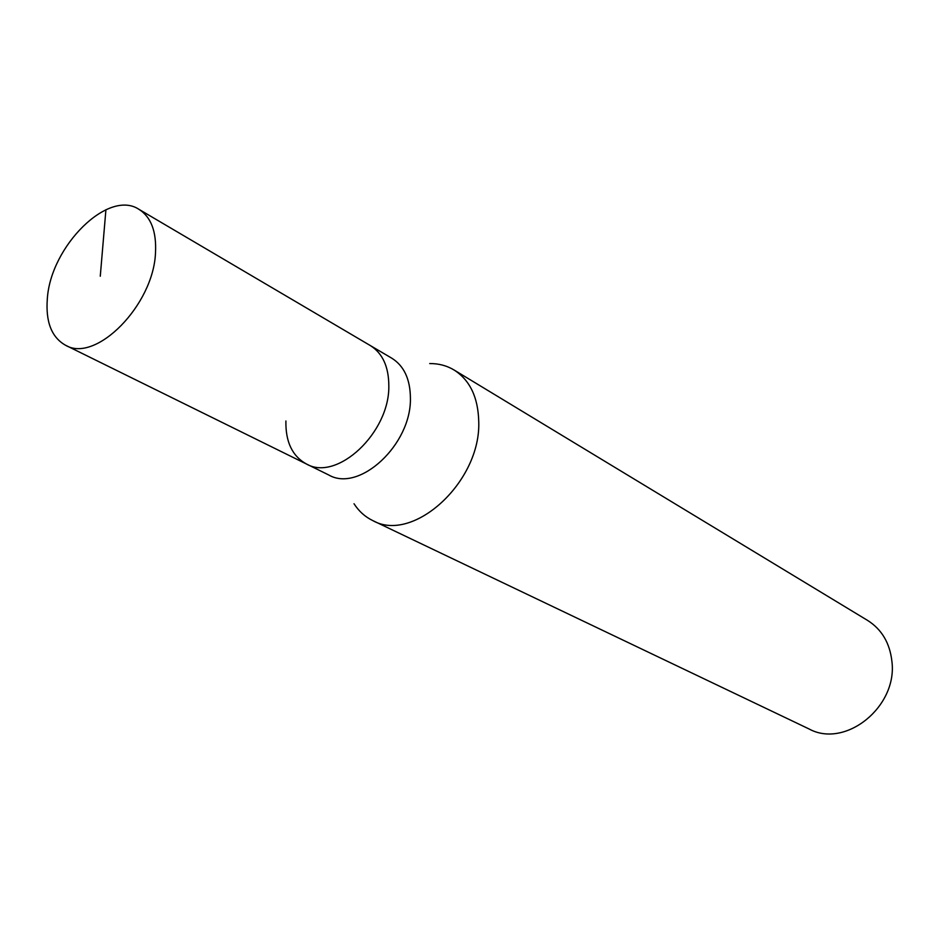 <?xml version="1.0" encoding="UTF-8"?>
<svg xmlns="http://www.w3.org/2000/svg" width="939" height="939" viewBox="0 0 939 939"><rect width="100%" height="100%" fill="white"/><g stroke="black" fill="none" stroke-linecap="round" stroke-linejoin="round"><path stroke-width="1.41" d="M155.498 252.837C153.491 305.257 95.649 363.534 65.519 345.235C51.586 337.371 45.53 321.842 47.337 298.649C50.706 246.264 108.208 188.915 138.902 209.303C151.062 217.003 156.59 231.522 155.498 252.837M138.902 209.303L391.798 358.205C404.028 365.881 410.226 379.18 410.413 398.089C411.54 444.558 359.25 492.881 328.744 474.981L306.396 463.972C336.925 481.93 389.732 432.773 388.828 385.788C388.734 366.668 382.572 353.264 370.33 345.564C382.572 353.264 388.734 366.668 388.828 385.788C389.732 432.773 336.925 481.93 306.396 463.972C292.322 456.166 285.491 441.846 285.902 421.001M429.722 363.569C438.642 363.487 446.753 365.623 454.042 369.978C469.887 380.119 478.115 397.279 478.737 421.447C481.155 481.648 413.195 543.704 372.736 520.57C365.095 516.873 358.862 511.262 354.026 503.75M372.736 520.57L809.089 728.981C845.288 748.817 897.86 706.715 891.897 661.291C889.82 643.015 881.733 629.412 867.671 620.468L454.042 369.978M100.273 276.23L105.919 209.714M306.396 463.972L65.519 345.235"/></g></svg>
